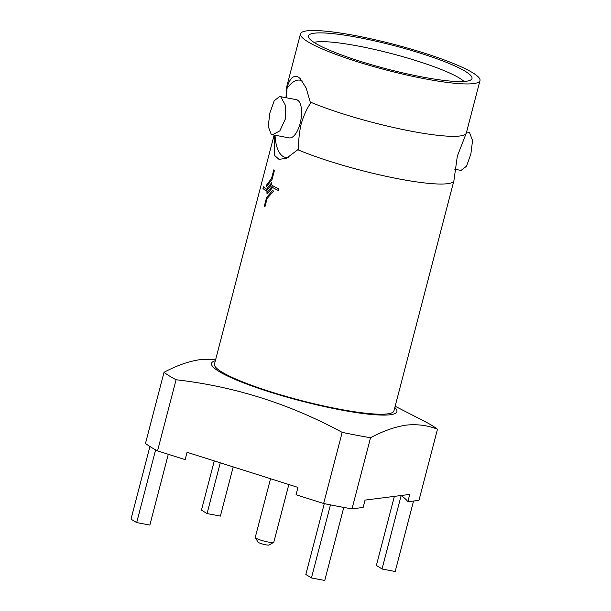 <?xml version="1.0" encoding="UTF-8"?>
<svg xmlns="http://www.w3.org/2000/svg" width="611" height="611" viewBox="0 0 611 611"><rect width="100%" height="100%" fill="white"/><g stroke="black" fill="none" stroke-linecap="round" stroke-linejoin="round"><path stroke-width="0.92" d="M274.133 135.046L214.461 364.118A92.742 13.389 -165.4 0 0 339.365 409.171A92.742 13.389 -165.4 0 0 393.95 410.875L453.912 180.696A92.742 13.389 14.6 0 1 399.319 178.992A92.742 13.389 14.6 0 1 297.817 149.733L298.642 148.939C298.397 140.874 299.237 132.541 301.17 123.964C303.614 115.731 306.745 108.811 310.556 103.206L310.243 102.029A92.742 13.389 14.6 0 0 411.745 131.289A92.742 13.389 14.6 0 0 466.17 133.419A92.742 13.389 14.6 0 0 466.338 132.992L479.979 80.606A92.742 13.389 14.6 0 0 355.075 35.553A92.742 13.389 14.6 0 0 300.49 33.849A92.742 13.389 14.6 0 0 425.393 78.903A92.742 13.389 14.6 0 0 479.979 80.606M300.49 33.849L286.849 86.235A92.742 13.389 14.6 0 0 286.78 86.693A92.742 13.389 14.6 0 0 286.971 87.686L286.674 97.836M273.659 542.369L269.054 545.004A5.751 0.832 -165.4 0 1 265.762 544.798A5.751 0.832 -165.4 0 1 258.048 542.14L255.314 537.588A9.577 1.382 14.6 0 0 268.168 542.026A9.577 1.382 14.6 0 0 273.659 542.369A9.577 1.382 14.6 0 0 273.812 542.201L288.835 484.523M270.543 478.726L255.268 537.367A9.577 1.382 14.6 0 0 255.314 537.588M215.339 360.757A95.805 13.832 14.6 0 0 273.514 393.156A95.805 13.832 14.6 0 0 390.261 414.747A95.805 13.832 14.6 0 0 394.828 407.514M164.015 372.32A147.541 21.301 14.6 0 0 176.075 379.759L157.546 450.887A147.541 21.301 14.6 0 1 145.487 443.449L164.015 372.32C176.526 365.622 188.409 361.414 199.667 359.703L215.668 359.497M157.546 450.887L185.164 459.632L187.073 452.293L297.947 487.41L296.037 494.75L323.654 503.495L342.183 432.367C289.782 403.94 234.41 386.404 176.075 379.759M342.183 432.367A147.541 21.301 14.6 0 0 370.533 437.736L352.005 508.864L363.14 507.443L365.05 500.103L409.737 494.421L407.827 501.761L418.963 500.348L437.484 429.22C427.731 425.348 417.298 423.981 406.185 425.119C394.927 426.829 383.044 431.038 370.533 437.736M465.536 71.479A84.501 12.197 -165.4 0 1 471.455 79.445A84.501 12.197 -165.4 0 1 401.664 72.617A84.501 12.197 -165.4 0 1 314.94 42.984A84.501 12.197 -165.4 0 1 308.494 36.996A84.501 12.197 -165.4 0 1 372.023 40.311A84.501 12.197 -165.4 0 1 465.536 71.479M314.008 42.396A79.995 11.548 -165.4 0 1 383.861 51.66A79.995 11.548 -165.4 0 1 459.579 78.185A79.995 11.548 -165.4 0 1 464.016 81.469M286.971 87.686C289.813 78.269 293.601 74.741 298.351 77.093L300.169 78.536L306.134 87.961L310.243 102.029M302.254 80.98A39.28 16.55 -79.3 0 0 286.903 88.626M278.524 190.571L278.975 188.929L278.524 190.571A92.757 13.389 -165.4 0 1 272.582 187.516L267.06 194.038L272.598 187.524M278.975 188.929A92.742 13.389 -165.4 0 1 272.697 185.691L272.682 185.683A92.757 13.389 14.6 0 0 278.96 188.921L278.975 188.929M271.895 184.148L271.681 182.72L271.895 184.148L266.312 191.121L271.895 184.148M266.503 189.303A92.742 13.389 -165.4 0 1 263.425 186.79L263.425 186.79A92.757 13.389 14.6 0 0 266.495 189.303L271.658 182.72M272.094 179.351L274.469 170.232A92.742 13.389 -165.4 0 1 273.82 169.827L273.82 169.827A92.757 13.389 14.6 0 0 274.454 170.232L272.094 179.351L266.427 186.76L272.094 179.351M273.247 191.564L272.941 190.12L273.247 191.564L267.099 198.453L273.247 191.564M267.099 198.453L264.914 206.93L267.122 198.453M297.817 149.733L286.376 158.348L278.983 159.341L274.339 155.217L274.545 135.39A92.742 13.389 14.6 0 1 274.454 135.107M466.621 131.884L469.561 132.694L472.547 140.583L470.86 154.048L466.529 166.2L461.061 170.416L454.798 169.232M272.468 134.733L289.156 137.895A19.445 8.195 -79.3 0 0 300.513 121.826A19.445 8.195 -79.3 0 0 297.626 100.158A19.445 8.195 -79.3 0 0 296.388 99.677L279.701 96.515L274.232 100.723L269.902 112.859L268.214 126.355L271.192 134.237L272.468 134.733L279.823 130.891L285.375 118.962L285.345 105.168L280.892 96.996L279.701 96.515M453.912 180.696A92.742 13.389 14.6 0 0 453.973 180.237L457.334 156.118L466.17 133.419M266.312 191.121L266.327 191.128A92.757 13.389 -165.4 0 1 262.982 188.44L263.41 186.79M266.427 186.76L266.35 185.354L271.59 178.297L273.797 169.827M267.06 194.038L266.908 192.625L272.682 185.683M264.891 206.923A92.757 13.389 -165.4 0 1 264.242 206.526L266.617 197.399L272.941 190.12M275.034 135.222A39.28 16.55 -79.3 0 0 288.552 157.294M324.288 503.632L305.836 574.477L311.434 577.93A145.242 20.965 14.6 0 0 324.754 580.45L343.779 507.42M413.548 501.035L395.195 571.491L382.028 569.001A130.487 18.834 14.6 0 0 376.361 565.503L394.362 496.376M149.924 446.504L131.021 519.09A145.242 20.965 14.6 0 0 136.688 522.581L155.629 449.849M168.292 454.286L149.855 525.07L136.688 522.581M233.196 466.903L220.38 516.104A130.487 18.834 14.6 0 0 207.06 513.584L220.281 462.81M214.278 460.908L201.454 510.124L207.06 513.584M437.484 429.22A147.541 21.301 14.6 0 0 425.424 421.781L395.157 406.246M323.654 503.495A147.541 21.301 14.6 0 0 352.005 508.864M407.827 501.761A130.487 18.834 14.6 0 0 401.144 495.605L382.028 569.001M330.459 504.885L311.434 577.93M286.78 86.693L285.956 97.699"/></g></svg>
